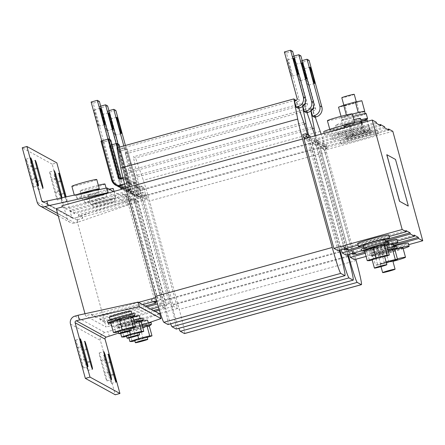 <?xml version="1.0" encoding="UTF-8"?>
<svg xmlns="http://www.w3.org/2000/svg" width="445" height="445" viewBox="0 0 445 445"><rect width="100%" height="100%" fill="white"/><g stroke="black" fill="none" stroke-linecap="round" stroke-linejoin="round"><path stroke-width="0.33" stroke-dasharray="2.23 1.67" d="M115.083 135.286A8.466 0.445 74.5 0 0 115.11 135.291A8.466 0.445 74.5 0 0 113.336 127.22A8.466 0.445 74.5 0 0 110.621 118.976A8.466 0.445 74.5 0 0 110.599 118.976A8.466 0.445 74.5 0 0 112.368 127.042A8.466 0.445 74.5 0 0 115.083 135.286M298.423 72.841A8.466 0.445 -105.5 0 1 300.136 80.706A8.466 0.445 -105.5 0 1 297.343 72.251A8.466 0.445 -105.5 0 1 295.63 64.392A8.466 0.445 -105.5 0 1 298.423 72.841M106.856 130.78A8.466 0.445 74.5 0 0 106.878 130.786A8.466 0.445 74.5 0 0 105.109 122.714A8.466 0.445 74.5 0 0 102.395 114.476A8.466 0.445 74.5 0 0 102.367 114.471A8.466 0.445 74.5 0 0 104.141 122.536A8.466 0.445 74.5 0 0 106.856 130.78M30.677 161.624A8.06 0.423 74.5 0 0 30.655 161.618A8.06 0.423 74.5 0 0 32.285 169.106L35.683 181.532A8.06 0.423 74.5 0 0 38.348 189.581A8.06 0.423 74.5 0 0 36.712 182.094L33.314 169.667A8.06 0.423 74.5 0 0 30.677 161.624M54.234 174.512A8.06 0.423 74.5 0 0 54.212 174.512A8.06 0.423 74.5 0 0 55.842 181.999L59.241 194.421A8.06 0.423 74.5 0 0 61.905 202.475A8.06 0.423 74.5 0 0 60.27 194.982L56.871 182.561A8.06 0.423 74.5 0 0 54.234 174.512M49.706 172.037A8.06 0.423 74.5 0 0 49.684 172.031A8.06 0.423 74.5 0 0 51.32 179.519L54.718 191.945A8.06 0.423 74.5 0 0 57.377 199.994A8.06 0.423 74.5 0 0 55.742 192.507L52.343 180.086A8.06 0.423 74.5 0 0 49.706 172.037M26.149 159.143A8.06 0.423 74.5 0 0 26.127 159.143A8.06 0.423 74.5 0 0 27.757 166.63L31.156 179.051A8.06 0.423 74.5 0 0 33.82 187.1A8.06 0.423 74.5 0 0 32.185 179.613L28.786 167.192A8.06 0.423 74.5 0 0 26.149 159.143M111.372 383.39A8.06 0.423 74.5 0 0 111.4 383.39A8.06 0.423 74.5 0 0 109.765 375.903L106.366 363.482A8.06 0.423 74.5 0 0 103.702 355.427A8.06 0.423 74.5 0 0 105.337 362.92L108.736 375.341A8.06 0.423 74.5 0 0 111.372 383.39M87.815 370.496A8.06 0.423 74.5 0 0 87.843 370.501A8.06 0.423 74.5 0 0 86.208 363.014L82.809 350.588A8.06 0.423 74.5 0 0 80.145 342.539A8.06 0.423 74.5 0 0 81.78 350.026L85.179 362.447A8.06 0.423 74.5 0 0 87.815 370.496M83.293 368.015A8.06 0.423 74.5 0 0 83.315 368.021A8.06 0.423 74.5 0 0 81.68 360.533L78.281 348.112A8.06 0.423 74.5 0 0 75.622 340.058A8.06 0.423 74.5 0 0 77.252 347.551L80.651 359.972A8.06 0.423 74.5 0 0 83.293 368.015M106.85 380.909A8.06 0.423 74.5 0 0 106.872 380.914A8.06 0.423 74.5 0 0 105.237 373.427L101.838 361.001A8.06 0.423 74.5 0 0 99.179 352.952A8.06 0.423 74.5 0 0 100.809 360.439L104.208 372.866A8.06 0.423 74.5 0 0 106.85 380.909M98.623 126.274A8.466 0.445 74.5 0 0 98.651 126.28A8.466 0.445 74.5 0 0 96.877 118.214A8.466 0.445 74.5 0 0 94.162 109.971A8.466 0.445 74.5 0 0 94.14 109.965A8.466 0.445 74.5 0 0 95.909 118.036A8.466 0.445 74.5 0 0 98.623 126.274M290.196 68.341A8.466 0.445 -105.5 0 1 291.909 76.201A8.466 0.445 -105.5 0 1 289.111 67.746A8.466 0.445 -105.5 0 1 287.398 59.886A8.466 0.445 -105.5 0 1 290.196 68.341M306.655 77.347A8.466 0.445 -105.5 0 1 308.368 85.206A8.466 0.445 -105.5 0 1 305.57 76.757A8.466 0.445 -105.5 0 1 303.857 68.892A8.466 0.445 -105.5 0 1 306.655 77.347M97.422 198.87A11.286 0.573 -15.3 0 1 106.845 196.879A11.286 0.573 -15.3 0 1 94.496 200.84A11.286 0.573 -15.3 0 1 85.073 202.837A11.286 0.573 -15.3 0 1 97.422 198.87M96.571 195.767A11.286 0.573 -15.3 0 1 105.993 193.775A11.286 0.573 -15.3 0 1 93.645 197.736A11.286 0.573 -15.3 0 1 84.227 199.727A11.286 0.573 -15.3 0 1 96.571 195.767M98.339 185.259A12.894 0.651 164.7 0 0 85.501 188.802A12.894 0.651 164.7 0 0 80.122 190.838A12.894 0.651 164.7 0 0 86.853 189.592A12.894 0.651 164.7 0 0 99.619 186.066A12.894 0.651 164.7 0 0 104.998 184.03M102.166 195.383A12.894 0.651 164.7 0 0 107.551 193.347A12.894 0.651 164.7 0 0 100.82 194.593A12.894 0.651 164.7 0 0 88.049 198.12A12.894 0.651 164.7 0 0 82.67 200.155A12.894 0.651 164.7 0 0 89.401 198.909A12.894 0.651 164.7 0 0 102.166 195.383M105.654 203.376A11.286 0.573 -15.3 0 1 115.071 201.385A11.286 0.573 -15.3 0 1 102.728 205.345A11.286 0.573 -15.3 0 1 93.305 207.337A11.286 0.573 -15.3 0 1 105.654 203.376M104.803 200.267A11.286 0.573 -15.3 0 1 114.226 198.275A11.286 0.573 -15.3 0 1 101.877 202.241A11.286 0.573 -15.3 0 1 92.454 204.233A11.286 0.573 -15.3 0 1 104.803 200.267M109.114 189.164A12.894 0.651 164.7 0 0 93.734 193.302A12.894 0.651 164.7 0 0 88.349 195.338A12.894 0.651 164.7 0 0 95.08 194.092A12.894 0.651 164.7 0 0 107.851 190.566A12.894 0.651 164.7 0 0 113.23 188.535M110.399 199.883A12.894 0.651 164.7 0 0 115.778 197.853A12.894 0.651 164.7 0 0 109.047 199.093A12.894 0.651 164.7 0 0 96.281 202.625A12.894 0.651 164.7 0 0 90.902 204.656A12.894 0.651 164.7 0 0 97.627 203.415A12.894 0.651 164.7 0 0 110.399 199.883M89.195 194.365A11.286 0.573 -15.3 0 1 98.612 192.374A11.286 0.573 -15.3 0 1 86.269 196.34A11.286 0.573 -15.3 0 1 76.846 198.331A11.286 0.573 -15.3 0 1 89.195 194.365M97.766 189.27A11.286 0.573 -15.3 0 1 85.418 193.23A11.286 0.573 -15.3 0 1 75.995 195.221A11.286 0.573 -15.3 0 1 78.437 194.176M71.89 186.333A12.894 0.651 164.7 0 0 78.62 185.087A12.894 0.651 164.7 0 0 91.392 181.56A12.894 0.651 164.7 0 0 96.771 179.524M77.324 194.421A12.894 0.651 164.7 0 0 74.443 195.65A12.894 0.651 164.7 0 0 81.168 194.404A12.894 0.651 164.7 0 0 93.939 190.877A12.894 0.651 164.7 0 0 97.85 189.576M392.941 261.354A12.894 0.651 -15.3 0 1 380.697 264.096A12.894 0.651 -15.3 0 1 380.62 264.052A12.894 0.651 -15.3 0 1 397.385 258.834M402.947 247.926A12.894 0.651 -15.3 0 1 391.294 251.792A12.894 0.651 -15.3 0 1 378.144 254.779A12.894 0.651 -15.3 0 1 378.066 254.735A12.894 0.651 -15.3 0 1 395.21 249.422M353.858 119.638A12.894 0.651 164.7 0 0 342.227 122.814A12.894 0.651 164.7 0 0 335.641 125.217A12.894 0.651 164.7 0 0 353.931 120.812A12.894 0.651 164.7 0 0 360.517 118.409M356.478 130.129A12.894 0.651 164.7 0 0 363.07 127.726A12.894 0.651 164.7 0 0 344.775 132.132A12.894 0.651 164.7 0 0 338.189 134.535A12.894 0.651 164.7 0 0 356.478 130.129M354.209 132.488A19.346 0.979 -15.3 0 1 370.14 129.133A19.346 0.979 -15.3 0 1 348.747 135.986A19.346 0.979 -15.3 0 1 332.821 139.341A19.346 0.979 -15.3 0 1 354.209 132.488M353.358 129.384A19.346 0.979 -15.3 0 1 369.289 126.024A19.346 0.979 -15.3 0 1 347.895 132.877A19.346 0.979 -15.3 0 1 331.97 136.237A19.346 0.979 -15.3 0 1 353.358 129.384M385.598 241.768A16.12 0.818 164.7 0 0 380.403 243.159A16.12 0.818 164.7 0 0 365.879 247.976A16.12 0.818 164.7 0 0 382.455 244.283A16.12 0.818 164.7 0 0 396.979 239.466M387.378 244.633A16.12 0.818 164.7 0 0 381.248 246.263A16.12 0.818 164.7 0 0 366.73 251.08A16.12 0.818 164.7 0 0 383.306 247.387A16.12 0.818 164.7 0 0 393.319 244.411M394.47 249.94L380.709 254.356L375.024 255.191L377.755 265.164L392.857 261.059M388.313 251.236L381.515 252.382L384.246 262.355L375.474 265.164L377.755 265.164M393.163 243.849A11.286 0.573 -15.3 0 1 378.784 248.338A11.286 0.573 -15.3 0 1 371.391 249.801A11.286 0.573 -15.3 0 1 385.776 245.312A11.286 0.573 -15.3 0 1 386.777 245.062M386.622 248.416A11.286 0.573 164.7 0 0 372.243 252.91A11.286 0.573 164.7 0 0 379.635 251.447A11.286 0.573 164.7 0 0 394.014 246.953A11.286 0.573 164.7 0 0 386.622 248.416M386.149 262.122A6.447 0.328 164.7 0 0 383.601 262.856A6.447 0.328 164.7 0 0 380.308 264.057A6.447 0.328 164.7 0 0 389.453 261.855A6.447 0.328 164.7 0 0 392.746 260.653M358.475 138.067A19.346 0.979 -15.3 0 1 378.367 133.633A19.346 0.979 -15.3 0 1 360.94 139.418A19.346 0.979 -15.3 0 1 341.048 143.846A19.346 0.979 -15.3 0 1 358.475 138.067M357.624 134.957A19.346 0.979 -15.3 0 1 377.516 130.53A19.346 0.979 -15.3 0 1 360.094 136.309A19.346 0.979 -15.3 0 1 340.197 140.737A19.346 0.979 -15.3 0 1 357.624 134.957M361.935 121.975A12.093 0.612 -15.3 0 1 356.228 123.632A12.093 0.612 -15.3 0 1 350.321 125.184A12.093 0.612 -15.3 0 1 350.293 125.19L361.952 121.969A12.093 0.612 -15.3 0 1 361.935 121.975M366.78 118.776A12.093 0.612 -15.3 0 1 355.889 122.392A12.093 0.612 -15.3 0 1 343.457 125.156A12.093 0.612 -15.3 0 1 354.348 121.546A12.093 0.612 -15.3 0 1 360.912 119.839M351.695 134.429L357.363 132.248L369.834 129.968L364.678 131.942L358.703 132.983L353.035 135.158L346.544 136.404L347.484 135.647L351.695 134.429L348.986 124.45A12.093 0.612 -15.3 0 1 354.687 122.787A12.093 0.612 -15.3 0 1 360.595 121.24A12.093 0.612 -15.3 0 1 360.622 121.235A12.093 0.612 -15.3 0 1 361.251 121.079M367.119 120.044A12.093 0.612 -15.3 0 1 361.957 121.963L367.097 119.994A12.093 0.612 -15.3 0 1 367.108 120M352.996 116.584A11.932 0.606 -15.3 0 1 365.267 113.853A11.932 0.606 -15.3 0 1 354.52 117.413A11.932 0.606 -15.3 0 1 342.255 120.144A11.932 0.606 -15.3 0 1 352.996 116.584M364.589 111.367A11.932 0.606 -15.3 0 1 359.721 113.214A11.932 0.606 -15.3 0 1 359.237 113.364A11.932 0.606 -15.3 0 1 353.842 114.932A11.932 0.606 -15.3 0 1 348.263 116.395L341.432 117.736L346.588 115.756L346.366 114.955M352.318 114.098A11.932 0.606 -15.3 0 1 352.34 114.092A11.932 0.606 -15.3 0 0 346.922 115.667L346.588 115.756M366.202 113.597A12.894 0.651 -15.3 0 1 354.582 117.452A12.894 0.651 -15.3 0 1 341.321 120.4A12.894 0.651 -15.3 0 1 352.935 116.551A12.894 0.651 -15.3 0 1 353.007 116.529M366.841 118.999A12.894 0.651 -15.3 0 1 355.944 122.42A12.894 0.651 -15.3 0 1 342.678 125.373A12.894 0.651 -15.3 0 1 354.298 121.518A12.894 0.651 -15.3 0 1 360.895 119.794M347.484 135.647L345.17 137.277C344.469 137.822 344.53 138.462 345.348 139.196C345.092 139.741 349.881 138.707 359.716 136.103A13.433 0.679 -15.3 0 1 345.932 139.207A13.433 0.679 -15.3 0 1 358.003 135.163A13.433 0.679 -15.3 0 1 371.786 132.059A13.433 0.679 -15.3 0 1 359.716 136.103C372.637 132.488 372.815 131.709 372.465 131.548L371.475 130.079A13.773 0.695 -15.3 0 1 359.226 134.251A13.773 0.695 -15.3 0 1 345.17 137.277A13.773 0.695 -15.3 0 1 357.469 133.289A13.773 0.695 -15.3 0 1 371.475 130.079L369.155 129.895M403.142 248.633A19.346 0.979 -15.3 0 1 391.745 252.004A19.346 0.979 -15.3 0 1 371.848 256.437A19.346 0.979 -15.3 0 1 389.275 250.652A19.346 0.979 -15.3 0 1 396.005 248.861M393.781 246.107A19.346 0.979 164.7 0 0 388.424 247.548A19.346 0.979 164.7 0 0 371.002 253.327A19.346 0.979 164.7 0 0 390.894 248.9A19.346 0.979 164.7 0 0 408.321 243.12M327.409 120.712A12.894 0.651 164.7 0 0 345.704 116.312A12.894 0.651 164.7 0 0 352.29 113.903M348.251 125.629A12.894 0.651 164.7 0 0 354.837 123.226A12.894 0.651 164.7 0 0 336.548 127.626A12.894 0.651 164.7 0 0 329.956 130.029A12.894 0.651 164.7 0 0 348.251 125.629M345.982 127.982A19.346 0.979 -15.3 0 1 361.907 124.628A19.346 0.979 -15.3 0 1 340.514 131.481A19.346 0.979 -15.3 0 1 324.589 134.835A19.346 0.979 -15.3 0 1 345.982 127.982M361.056 121.524A19.346 0.979 -15.3 0 1 339.668 128.377A19.346 0.979 -15.3 0 1 323.738 131.731M372.076 259.552A6.447 0.328 164.7 0 0 381.226 257.349A6.447 0.328 164.7 0 0 384.519 256.148M357.652 243.471A16.12 0.818 164.7 0 0 374.228 239.777A16.12 0.818 164.7 0 0 388.746 234.96M363.32 245.863A16.12 0.818 164.7 0 0 375.079 242.887A16.12 0.818 164.7 0 0 385.086 239.905M386.243 245.434L372.476 249.851L366.797 250.691L369.522 260.664M384.936 239.343A11.286 0.573 -15.3 0 1 370.551 243.838A11.286 0.573 -15.3 0 1 363.165 245.301M378.395 243.916A11.286 0.573 164.7 0 0 364.016 248.405A11.286 0.573 164.7 0 0 371.403 246.942A11.286 0.573 164.7 0 0 385.782 242.453A11.286 0.573 164.7 0 0 378.395 243.916M344.013 105.676A6.447 0.328 -15.3 0 1 343.974 105.654A6.447 0.328 -15.3 0 1 349.798 103.724A6.447 0.328 -15.3 0 1 356.373 102.228A6.447 0.328 -15.3 0 1 356.412 102.255A6.447 0.328 -15.3 0 1 350.582 104.186A6.447 0.328 -15.3 0 1 344.013 105.676M354.242 94.334A6.447 0.328 -15.3 0 1 348.418 96.265A6.447 0.328 -15.3 0 1 341.843 97.761A6.447 0.328 -15.3 0 1 341.805 97.733M126.486 335.886A6.447 0.328 164.7 0 0 129.851 335.269A6.447 0.328 164.7 0 0 136.237 333.5A6.447 0.328 164.7 0 0 138.929 332.487M140.653 321.768L126.892 326.185L121.207 327.025L123.938 336.999M134.49 323.064L127.698 324.21L118.926 327.025L120.133 327.592L121.207 327.025M132.955 316.89A11.286 0.573 164.7 0 0 124.923 319.065A11.286 0.573 164.7 0 0 117.575 321.635A11.286 0.573 164.7 0 0 131.998 318.253A11.286 0.573 164.7 0 0 139.346 315.677M132.849 321.357A11.286 0.573 164.7 0 0 140.192 318.787A11.286 0.573 164.7 0 0 125.768 322.169A11.286 0.573 164.7 0 0 118.426 324.739A11.286 0.573 164.7 0 0 132.849 321.357M134.718 340.392A6.447 0.328 164.7 0 0 138.084 339.769A6.447 0.328 164.7 0 0 144.469 338.005A6.447 0.328 164.7 0 0 147.156 336.987M148.886 326.274L135.119 330.691L129.434 331.531L132.165 341.504M142.723 327.57L135.931 328.716L127.153 331.531L128.366 332.092L129.434 331.531M141.187 321.396A11.286 0.573 164.7 0 0 133.15 323.565A11.286 0.573 164.7 0 0 125.807 326.141A11.286 0.573 164.7 0 0 140.231 322.753A11.286 0.573 164.7 0 0 147.573 320.183M141.076 325.862A11.286 0.573 164.7 0 0 148.424 323.287A11.286 0.573 164.7 0 0 134.001 326.675A11.286 0.573 164.7 0 0 126.653 329.244A11.286 0.573 164.7 0 0 141.076 325.862M109.348 317.129A11.286 0.573 164.7 0 0 123.771 313.747A11.286 0.573 164.7 0 0 131.114 311.177M124.617 316.851A11.286 0.573 164.7 0 0 131.965 314.281A11.286 0.573 164.7 0 0 117.541 317.663A11.286 0.573 164.7 0 0 110.193 320.239A11.286 0.573 164.7 0 0 124.617 316.851M132.426 317.268L118.659 321.685L112.974 322.519L115.706 332.493M118.259 331.386A6.447 0.328 164.7 0 0 121.624 330.763A6.447 0.328 164.7 0 0 128.01 329A6.447 0.328 164.7 0 0 130.697 327.982M407.937 204.539L396.039 161.057M395.51 159.449L386.794 154.743M407.859 204.561L408.187 206.057M395.433 159.471L395.961 161.079M355.783 259.279L326.458 152.079A25.955 1.357 74.5 0 0 321.14 134.151M315.249 117.135L312.585 109.487M312.473 109.164L310.31 107.918L310.877 110.883M315.828 135.619A25.955 1.357 74.5 0 0 319.032 148.013L348.19 254.601M354.476 259.646L324.522 150.16L320.411 147.907L349.497 254.24M323.337 145.81L319.221 143.563L322.325 142.7L326.441 144.953L323.337 145.81L324.183 148.919L320.072 146.666L319.221 143.563M311.105 110.694L310.905 109.96L312.957 111.083L314.659 117.296M184.497 333.555A25.955 1.357 74.5 0 0 179.24 309.447L149.565 200.973A25.955 1.357 74.5 0 0 143.323 180.303L135.558 157.986L133.417 156.812L137.277 176.993A25.955 1.357 74.5 0 0 142.139 196.907L171.815 305.381A25.955 1.357 74.5 0 0 178.879 328.332M147.634 199.06L177.583 308.541L173.467 306.288L143.518 196.807L147.634 199.06L82.459 217.071L78.348 214.818L143.518 196.807M143.768 187.962L145.465 194.176L146.444 194.71L147.295 197.814L141.087 199.532L136.971 197.28L143.179 195.561L142.328 192.457L143.307 192.991L141.443 186.032L143.501 187.156L143.768 187.962L139.113 189.247A1.613 1.608 -61.3 0 1 137.132 188.124L126.514 149.303L119.477 151.205L117.419 150.076L125.178 147.935L127.237 149.058L126.514 149.303M125.178 147.935L135.803 186.755A0.807 0.807 -61.3 0 0 136.787 187.317L141.443 186.032L136.787 187.317L138.846 188.446L139.113 189.247M143.179 195.561L147.295 197.814M312.446 109.086L135.558 157.986M310.31 107.918L133.417 156.812M107.579 111.039L109.637 112.162L120.256 150.989L126.463 149.275L124.405 148.146L118.198 149.865L107.579 111.039L108.903 110.672M115.839 110.449L109.637 112.162M124.405 148.146L123.793 145.916M125.423 145.465L126.463 149.275M120.256 150.989L118.198 149.865M118.148 149.837L128.766 188.658A8.06 8.038 -61.3 0 0 138.651 194.276L137.099 194.71L137.321 195.372L139.385 196.495L134.379 195.444A8.867 8.844 -61.3 0 0 139.38 196.495L139.257 195.889L145.465 194.176M137.099 194.71L136.12 194.17L136.971 197.28M146.444 194.71L140.236 196.423L139.257 195.889M140.236 196.423L141.087 199.532M138.651 194.276L143.307 192.991M136.12 194.17L142.328 192.457M305.248 102.662L292.604 56.454L294.662 57.583L307.406 104.169A1.613 1.608 118.7 0 1 306.282 106.149L304.224 105.026M293.934 56.087L292.604 56.454M300.87 55.864L294.662 57.583M306.282 106.149L304.73 106.583L306.427 112.791M302.873 106.188L302.672 105.454L303.907 105.115M304.73 106.583L302.672 105.454M311.839 142.161L315.956 144.414L319.059 143.557L314.943 141.304L311.839 142.161L310.988 139.057L314.092 138.2L314.943 141.304M314.092 138.2L318.208 140.453L315.105 141.31L315.956 144.414M318.208 140.453L319.059 143.557M315.105 141.31L310.988 139.057M139.062 193.314L132.855 195.027L128.739 192.774L134.946 191.061L139.062 193.314L138.211 190.204L137.238 189.67L131.03 191.383L132.004 191.923L132.855 195.027M138.211 190.204L132.004 191.923M127.893 189.67L128.872 190.204L135.074 188.485L134.101 187.951L127.893 189.67L128.739 192.774M135.074 188.485L133.216 181.527L135.274 182.656L137.238 189.67M134.946 191.061L134.101 187.951M128.872 190.204L129.095 190.866L131.153 191.99L131.03 191.383M119.01 144.558L111.25 146.7L109.192 145.571L112.062 144.736M112.023 146.483L109.971 145.359L99.346 106.533L101.404 107.662L112.023 146.483L118.231 144.77L116.173 143.64L109.971 145.359M107.612 105.943L101.404 107.662M118.025 144.019L118.231 144.77M100.676 106.166L99.346 106.533M298.2 108.291L296.498 102.077L294.445 100.948M338.016 250.635L308.062 141.154L303.952 138.901M309.981 135.948L306.878 136.804L302.761 134.551M306.878 136.804L307.723 139.908L305.231 138.545M120 186.394A8.867 8.844 -61.3 0 0 120.862 186.36L120.639 185.698L126.847 183.985L124.984 177.021L127.042 178.15L129.006 185.165L129.984 185.698L130.836 188.808L124.628 190.521L122.136 189.158M124.984 177.021L122.981 177.577L124.984 177.021M126.847 183.985L125.868 183.451L126.719 186.555L130.836 188.808M131.175 190.048L161.123 299.535L157.007 297.282L127.693 190.126L127.059 187.796L131.175 190.048L65.999 208.065L61.888 205.812M339.324 250.274L309.998 143.067A25.955 1.357 74.5 0 0 307.612 134.651M298.79 108.124L296.125 100.481M168.038 324.55A25.955 1.357 74.5 0 0 162.781 300.442L133.105 191.967A25.955 1.357 74.5 0 0 126.864 171.297L119.099 148.975L116.957 147.807M295.986 100.081L119.099 148.975M414.2 235.105L352.134 252.259L351.817 251.097L355.928 253.344L356.25 254.512M352.134 252.259L353.653 253.094M327.253 148.524L323.137 146.272L322.82 145.103L326.936 147.356L327.253 148.524L324.149 149.381L320.033 147.128L323.137 146.272M405.974 230.599L343.907 247.754L343.584 246.591L347.701 248.844L348.018 250.007M343.907 247.754L345.426 248.588M319.026 144.019L314.91 141.766L314.593 140.603L318.703 142.856L319.026 144.019L315.922 144.875L311.806 142.623L314.91 141.766M364.906 252.12L395.527 243.654M326.936 147.356L389.002 130.201M384.886 127.949L322.82 145.103M361.991 246.146L387.3 239.149M376.659 123.443L314.593 140.603M318.703 142.856L380.775 125.696M389.169 236.495L358.091 245.089M343.584 246.591L340.481 247.448L343.523 249.111M408.738 244.644L366.085 256.437M354.726 253.678L355.928 253.344M365.223 253.283L393.597 245.44M397.396 241.001L361.774 250.846M346.243 255.141L316.295 145.654L312.179 143.407L379.251 124.867M351.817 251.097L348.713 251.953L351.756 253.617M346.499 249.178L347.701 248.844M363.615 246.947L385.37 240.934M376.342 122.28L308.062 141.154M392.801 131.286L324.522 150.16M320.411 147.907L387.484 129.367M384.569 126.786L316.295 145.654M312.179 143.407L341.271 249.74M84.984 313.731L85.546 315.783L91.52 314.131L95.636 316.384L151.728 300.876L153.247 301.71M133.834 198.598L162.508 303.423L159.638 304.219L163.754 306.466L166.625 305.676L137.95 200.851L133.834 198.598L130.964 199.393L130.641 198.225L134.757 200.478L78.665 215.986L82.781 218.239L76.807 219.886L106.121 327.042L85.546 315.783M159.638 304.219L159.955 305.381L164.071 307.634L163.754 306.466M134.757 200.478L135.08 201.646L130.964 199.393M62.205 206.975L66.322 209.228L122.414 193.725L122.731 194.888L126.847 197.141L129.718 196.345L125.601 194.092L154.282 298.918L151.411 299.713L154.448 301.376M151.411 299.713L151.728 300.876M153.558 310.538L107.979 323.137L112.096 325.39L106.121 327.042M126.847 197.141L126.53 195.978L70.438 211.481L74.549 213.734L130.641 198.225M122.414 193.725L126.53 195.978M76.807 219.886L56.231 208.627M164.071 307.634L159.004 309.036M145.331 306.038L99.747 318.637L103.863 320.884L159.955 305.381M82.781 218.239L82.459 217.071M135.08 201.646L137.95 200.851M78.665 215.986L78.348 214.818M74.549 213.734L74.232 212.565L70.115 210.318L135.286 192.301L165.24 301.782L157.486 303.929M158.409 307.061L169.356 304.035L139.402 194.554L74.232 212.565M70.438 211.481L70.115 210.318M66.322 209.228L65.999 208.065M125.601 194.092L122.731 194.888M125.746 188.157L127.059 187.796M177.583 308.541L160.345 313.308M159.193 313.625L112.413 326.558L112.096 325.39M112.413 326.558L108.296 324.305L107.979 323.137M108.296 324.305L155.083 311.372M159.36 310.187L173.467 306.288M150.966 309.119L104.18 322.052L103.863 320.884M104.18 322.052L100.069 319.799L99.747 318.637M100.069 319.799L146.85 306.866M156.818 301.61L158.392 301.17L129.718 196.345M161.123 299.535L156.584 300.787M142.734 304.614L95.953 317.546L95.636 316.384M95.953 317.546L91.837 315.294L91.52 314.131M91.837 315.294L138.623 302.361M155.7 297.644L157.007 297.282M43.749 201.958L73.686 218.339L76.79 217.483L78.064 222.144L129.756 204.422L108.669 192.88M58.223 215.908L70.165 222.444A6.447 6.43 118.7 0 0 74.96 223.001L78.064 222.144M76.79 217.483L128.483 199.761L113.481 191.55M128.483 199.761L129.756 204.422M73.686 218.339A1.613 1.608 118.7 0 1 71.712 217.216L66.144 196.874M70.165 222.444A6.447 6.43 118.7 0 1 67.056 218.506L52.187 164.149L56.843 162.864M52.187 164.149L22.25 147.768M65.048 197.113A8.06 0.423 74.5 0 0 66.561 201.185A8.06 0.423 74.5 0 0 65.777 196.951M61.599 197.869A8.06 0.423 74.5 0 0 62.033 198.709A8.06 0.423 74.5 0 0 61.977 197.786M110.694 322.519L111.906 323.087L112.974 322.519M124.033 319.71L126.758 329.684L118.376 331.814M126.758 329.684L130.808 328.382M140.492 328.716L143.218 338.69L147.267 337.393M143.218 338.69L134.835 340.826M127.153 331.531L128.917 337.961M135.931 328.716L137.794 335.541M132.26 324.21L134.991 334.184L139.04 332.888M134.991 334.184L126.608 336.32M118.926 327.025L120.684 333.461M127.698 324.21L129.567 331.036M169.356 304.035L165.24 301.782M324.149 149.381L352.829 254.206M348.713 251.953L320.033 147.128M162.508 303.423L166.625 305.676M340.481 247.448L311.806 142.623M315.922 144.875L344.597 249.701M154.282 298.918L158.392 301.17M377.849 247.876L380.581 257.85L384.63 256.554M380.581 257.85L372.198 259.986M364.516 250.691L365.723 251.253L366.797 250.691M346.544 136.404L343.813 126.43A12.093 0.612 -15.3 0 1 343.818 126.425L348.969 124.455A12.093 0.612 -15.3 0 1 348.986 124.45L361.257 121.112M361.957 121.963L364.678 131.942M353.035 135.158L350.304 125.184L343.824 126.43A12.093 0.612 -15.3 0 1 343.796 126.402A12.093 0.612 -15.3 0 1 348.958 124.455M369.834 129.968L367.475 121.34M363.343 131.208L360.611 121.235M350.293 125.19A12.093 0.612 -15.3 0 1 343.824 126.43M364.577 111.35L359.571 113.269L348.263 116.395A11.932 0.606 -15.3 0 1 347.74 116.523A11.932 0.606 -15.3 0 1 341.621 117.697A11.932 0.606 -15.3 0 1 341.582 117.675A11.932 0.606 -15.3 0 1 341.571 117.664A11.932 0.606 -15.3 0 1 346.438 115.817A11.932 0.606 -15.3 0 1 346.922 115.667L357.902 112.629M361.835 100.737L356.684 102.712L345.036 105.932L338.545 107.173M359.571 113.269L356.684 102.712M358.42 112.502L364.538 111.333M341.432 117.736L341.042 116.312M347.923 116.49L345.036 105.932M386.082 252.382L388.808 262.355M381.515 252.382L372.743 255.191L375.474 265.164M372.743 255.191L373.956 255.758L375.024 255.191M386.088 261.888L384.246 262.355M148.319 322.903L118.715 333.055M109.292 336.286L108.018 331.625L104.914 332.482A6.447 6.43 118.7 0 0 100.403 340.414L115.272 394.765M159.71 313.903L108.018 331.625M139.402 194.554L135.286 192.301M91.119 102.033L93.177 103.157L103.796 141.983L110.004 140.264L107.946 139.14L101.727 140.815M99.38 101.443L93.177 103.157M109.798 139.513L110.004 140.264M103.796 141.983L101.738 140.854M110.777 140.053L103.017 142.194L100.965 141.071M120.862 186.36L122.926 187.49L122.798 186.883L129.006 185.165M120.639 185.698L119.661 185.165M129.984 185.698L123.777 187.417L122.798 186.883M123.777 187.417L124.628 190.521M124.578 183.807L125.868 183.451M125.412 186.917L126.719 186.555M308.335 137.689L310.827 139.051L307.723 139.908M310.304 137.143L310.827 139.051M296.498 102.077L298.05 101.649L295.997 100.52M292.643 51.364L286.435 53.077L299.179 99.663A1.613 1.608 118.7 0 1 298.05 101.649M284.377 51.954L286.435 53.077M304.247 104.658L302.077 103.412L125.19 152.312L129.044 172.488A25.955 1.357 74.5 0 0 133.906 192.407L163.582 300.876A25.955 1.357 74.5 0 0 170.646 323.827M308.607 135.197A25.955 1.357 74.5 0 0 310.799 143.507L339.958 250.101M302.077 103.412L302.645 106.377M304.219 104.586L127.326 153.481L125.19 152.312M176.27 329.055A25.955 1.357 74.5 0 0 171.008 304.942L141.332 196.468A25.955 1.357 74.5 0 0 135.096 175.803L127.326 153.481M307.017 112.629L304.358 104.981M347.556 254.779L318.225 147.573A25.955 1.357 74.5 0 0 314.871 135.881M302.161 60.592L300.837 60.959L302.895 62.083L315.639 108.675A1.613 1.608 118.7 0 1 314.509 110.655L312.457 109.531M309.103 60.37L302.895 62.083M313.475 107.167L300.837 60.959M312.957 111.083L314.509 110.655M312.14 109.615L310.905 109.96M320.072 146.666L323.176 145.81L327.286 148.063L324.183 148.919M322.325 142.7L323.176 145.81M326.441 144.953L327.286 148.063M36.941 167.821L32.285 169.106M60.498 180.709L55.842 181.999M55.97 178.234L51.32 179.519M32.413 165.34L27.757 166.63M113.609 374.84L109.765 375.903M90.051 361.946L86.208 363.014M85.523 359.471L81.68 360.533M109.081 372.365L105.237 373.427M387.957 249.934A13.773 0.695 164.7 0 0 387.907 249.945A13.773 0.695 164.7 0 0 370.507 255.486A13.773 0.695 164.7 0 0 379.374 253.644A13.773 0.695 164.7 0 0 396.818 248.288M378.968 251.731A13.433 0.679 164.7 0 0 395.399 246.808A13.433 0.679 164.7 0 0 387.289 248.132A13.433 0.679 164.7 0 0 370.857 253.055A13.433 0.679 164.7 0 0 378.968 251.731M362.28 250.986A13.773 0.695 164.7 0 0 371.141 249.139A13.773 0.695 164.7 0 0 388.591 243.788M370.741 247.231A13.433 0.679 164.7 0 0 387.167 242.308A13.433 0.679 164.7 0 0 379.057 243.626A13.433 0.679 164.7 0 0 362.63 248.549A13.433 0.679 164.7 0 0 370.741 247.231M134.134 321.768A13.773 0.695 164.7 0 0 134.084 321.78A13.773 0.695 164.7 0 0 116.69 327.32A13.773 0.695 164.7 0 0 125.551 325.473A13.773 0.695 164.7 0 0 143.001 320.122M125.151 323.565A13.433 0.679 164.7 0 0 141.577 318.642A13.433 0.679 164.7 0 0 133.472 319.961A13.433 0.679 164.7 0 0 117.041 324.883A13.433 0.679 164.7 0 0 125.151 323.565M142.367 326.268A13.773 0.695 164.7 0 0 142.317 326.285A13.773 0.695 164.7 0 0 124.923 331.825A13.773 0.695 164.7 0 0 133.784 329.979A13.773 0.695 164.7 0 0 151.228 324.627M133.378 328.071A13.433 0.679 164.7 0 0 149.809 323.148A13.433 0.679 164.7 0 0 141.699 324.466A13.433 0.679 164.7 0 0 125.267 329.389A13.433 0.679 164.7 0 0 133.378 328.071M116.918 319.059A13.433 0.679 164.7 0 0 133.35 314.137A13.433 0.679 164.7 0 0 125.24 315.455A13.433 0.679 164.7 0 0 108.808 320.378A13.433 0.679 164.7 0 0 116.918 319.059M108.463 322.814A13.773 0.695 164.7 0 0 117.324 320.973A13.773 0.695 164.7 0 0 134.768 315.616M356.134 260.548L179.24 309.447M326.458 152.079L149.565 200.973M320.216 131.409L143.323 180.303M312.546 128.544L137.277 176.993M319.032 148.013L142.139 196.907M348.068 256.659L171.815 305.381M119.477 151.205L130.101 190.026L128.043 188.903L117.419 150.076L128.043 188.903L128.766 188.658M120.306 151.016L130.93 189.843L130.101 190.026A8.867 8.844 -61.3 0 0 134.379 195.444L132.321 194.32A8.867 8.844 -61.3 0 0 137.321 195.372M124.355 148.118L134.974 186.945L135.803 186.755L137.861 187.885L127.237 149.058L137.861 187.885L137.132 188.124M128.043 188.903A8.867 8.844 -61.3 0 0 132.321 194.32L128.043 188.897M130.93 189.843A8.06 8.038 -61.3 0 0 140.809 195.461M134.974 186.945A1.613 1.608 -61.3 0 0 136.949 188.068L136.787 187.317L136.192 187.25L138.25 188.374L137.861 187.885A0.807 0.807 -61.3 0 0 138.846 188.446L143.501 187.156M136.949 188.068L141.605 186.778M305.353 103.045L307.406 104.169M117.246 147.723L126.742 182.439A1.613 1.608 -61.3 0 0 128.722 183.562L133.378 182.278M128.722 183.562L128.555 182.812L133.216 181.527L128.561 182.817L130.619 183.941L135.274 182.656M126.742 182.439L127.57 182.255L129.629 183.379A0.807 0.807 -61.3 0 0 130.619 183.941L130.88 184.747L135.536 183.457M112.079 146.511L122.698 185.337A8.06 8.038 -61.3 0 0 132.582 190.955M119.688 147.05L129.629 183.379L128.905 183.624A1.613 1.608 -61.3 0 0 130.88 184.747M118.064 147.501L127.57 182.255A0.807 0.807 -61.3 0 0 128.561 182.817L127.96 182.745L130.018 183.868L119.694 147.05M122.698 185.337L121.869 185.52L119.811 184.397L120.539 184.152A8.06 8.038 -61.3 0 0 130.418 189.776M111.25 146.7L121.869 185.52A8.867 8.844 -61.3 0 0 126.146 190.944L124.088 189.815L119.811 184.397L109.192 145.571L119.811 184.397A8.867 8.844 -61.3 0 0 129.095 190.866M126.146 190.944A8.867 8.844 -61.3 0 0 131.153 191.99L126.146 190.944M118.281 144.797L128.905 183.624M109.915 145.331L120.539 184.152M339.674 251.542L162.781 300.442M309.998 143.067L133.105 191.967M303.757 122.397L126.864 171.297M74.96 223.001L57.555 213.478M67.056 218.506L37.119 202.119M71.712 217.216L43.805 201.947M70.471 324.027L100.403 340.414M74.977 316.1L104.914 332.482M111.584 179.891L113.642 181.02A8.867 8.844 -61.3 0 0 117.919 186.438M103.017 142.194L113.642 181.02L114.471 180.831A8.06 8.038 -61.3 0 0 124.35 186.455M103.846 142.011L114.471 180.831M110.054 140.292L120.673 179.118A1.613 1.608 -61.3 0 0 122.653 180.242L127.309 178.957M120.356 178.3L121.402 178.873A0.807 0.807 -61.3 0 0 121.791 179.368L121.179 178.072L121.402 178.879L120.673 179.118M120.25 187.312A8.867 8.844 -61.3 0 0 122.92 187.49L120.25 187.312M119.733 178.239L121.791 179.368A0.807 0.807 -61.3 0 0 122.386 179.435L122.653 180.242M120.328 178.311L122.386 179.435L127.042 178.15M119.766 185.559A8.06 8.038 -61.3 0 0 122.191 185.27M123.165 178.317L125.145 177.772M297.121 98.54L299.179 99.663M339.841 252.159L163.582 300.876M310.799 143.507L133.906 192.407M304.319 124.038L129.044 172.488M311.99 126.903L135.096 175.803M318.225 147.573L141.332 196.468M347.901 256.047L171.008 304.942M313.58 107.545L315.639 108.675M100.809 360.439L105.465 359.154M108.864 371.575L104.208 372.866M105.682 359.944L101.838 361.001M82.125 347.05L78.281 348.112M77.252 347.551L81.908 346.26M85.307 358.687L80.651 359.972M86.653 349.525L82.809 350.588M81.78 350.026L86.436 348.741M89.834 361.162L85.179 362.447M105.337 362.92L109.993 361.629M113.392 374.056L108.736 375.341M110.21 362.419L106.366 363.482M32.185 179.613L36.028 178.551M32.63 166.13L28.786 167.192M35.811 177.766L31.156 179.051M59.369 190.66L54.718 191.945M55.742 192.507L59.591 191.445M56.187 179.023L52.343 180.086M63.896 193.136L59.241 194.421M60.27 194.982L64.113 193.92M60.715 181.499L56.871 182.561M36.712 182.094L40.556 181.032M37.157 168.605L33.314 169.667M40.339 180.242L35.683 181.532M115.11 135.291L121.318 133.572M306.344 78.987L300.136 80.706M106.878 130.786L113.086 129.067M30.655 161.618L35.305 160.334M54.212 174.512L58.868 173.222M49.684 172.031L54.34 170.746M26.127 159.143L30.783 157.853M111.4 383.39L116.05 382.105M87.843 370.501L92.493 369.211M83.315 368.021L87.971 366.736M106.872 380.914L111.528 379.63M98.651 126.28L104.859 124.567M298.117 74.487L291.909 76.201M314.576 83.493L308.368 85.206M106.845 196.879L105.993 193.775M106.116 188.107L107.551 193.347M115.071 201.385L114.226 198.275M114.015 191.406L115.778 197.853M98.612 192.374L97.939 189.898M380.62 264.052L378.066 254.735M361.752 122.92L363.07 127.726M370.14 129.133L369.289 126.024M373.956 255.758L370.507 255.486C369.561 255.391 369.344 254.751 369.862 253.572C369.806 253.11 379.635 250.034 387.306 248.126L387.45 248.088M371.391 249.801L372.243 252.91M378.367 133.633L377.516 130.53M354.648 122.52L354.837 123.226M361.907 124.628L361.462 123.004M363.915 248.049L364.016 248.405M343.974 105.654L343.835 105.159M120.133 327.592L116.69 327.32C115.745 327.225 115.528 326.586 116.045 325.401C115.989 324.945 125.818 321.863 133.489 319.955L133.628 319.916M140.097 318.425L140.192 318.787M128.366 332.092L124.923 331.825C123.971 331.725 123.754 331.091 124.272 329.906C124.216 329.445 134.045 326.369 141.716 324.461L141.86 324.422M148.324 322.931L148.424 323.287M131.865 313.92L131.965 314.281M42.553 201.819L72.49 218.2M111.906 323.087L110.827 323.003M110.099 319.877L110.193 320.239M125.807 326.141L126.653 329.244M117.575 321.635L118.426 324.739M356.412 102.255L356.289 101.799M385.687 242.091L385.782 242.453M365.723 251.253L364.644 251.169M324.589 134.835L324.171 133.311M329.767 129.328L329.956 130.029M371.848 256.437L371.002 253.327M342.678 125.373L341.321 120.4M342.255 120.144L341.571 117.664M343.796 126.402L343.457 125.156M341.048 143.846L340.197 140.737M380.308 264.057L381.009 266.627M393.914 246.597L394.014 246.953M365.879 247.976L366.73 251.08M332.821 139.341L331.97 136.237M335.641 125.217L338.189 134.535M74.287 195.088L74.443 195.65M76.846 198.331L75.995 195.221M88.349 195.338L90.902 204.656M93.305 207.337L92.454 204.233M80.122 190.838L82.67 200.155M85.073 202.837L84.227 199.727M310.065 67.178L303.857 68.892M293.605 58.173L287.398 59.886M94.14 109.965L100.348 108.252M99.179 352.952L103.835 351.667M75.622 340.058L80.278 338.773M80.145 342.539L84.8 341.248M103.702 355.427L108.358 354.142M33.82 187.1L38.476 185.815M57.377 199.994L62.033 198.709M61.905 202.475L66.561 201.185M38.348 189.581L43.004 188.291M102.367 114.471L108.574 112.752M301.832 62.673L295.63 64.392M110.599 118.976L116.807 117.258"/><path stroke-width="0.67" d="M121.29 133.567A8.466 0.445 74.5 0 0 121.318 133.572A8.466 0.445 74.5 0 0 119.544 125.507A8.466 0.445 74.5 0 0 116.829 117.263A8.466 0.445 74.5 0 0 116.807 117.258A8.466 0.445 74.5 0 0 118.576 125.329A8.466 0.445 74.5 0 0 121.29 133.567M304.63 71.128A8.466 0.445 -105.5 0 1 306.344 78.987A8.466 0.445 -105.5 0 1 303.551 70.538A8.466 0.445 -105.5 0 1 301.832 62.673A8.466 0.445 -105.5 0 1 304.63 71.128M113.063 129.067A8.466 0.445 74.5 0 0 113.086 129.067A8.466 0.445 74.5 0 0 111.317 121.001A8.466 0.445 74.5 0 0 108.602 112.757A8.466 0.445 74.5 0 0 108.574 112.752A8.466 0.445 74.5 0 0 110.349 120.823A8.466 0.445 74.5 0 0 113.063 129.067M35.333 160.334A8.06 0.423 74.5 0 0 35.305 160.334A8.06 0.423 74.5 0 0 36.941 167.821L40.339 180.242A8.06 0.423 74.5 0 0 43.004 188.291A8.06 0.423 74.5 0 0 41.368 180.804L37.97 168.382A8.06 0.423 74.5 0 0 35.333 160.334M65.777 196.951A8.06 0.423 74.5 0 0 64.925 193.697L61.527 181.276A8.06 0.423 74.5 0 0 58.89 173.227A8.06 0.423 74.5 0 0 58.868 173.222A8.06 0.423 74.5 0 0 60.498 180.709L63.896 193.136A8.06 0.423 74.5 0 0 65.048 197.113M61.977 197.786A8.06 0.423 74.5 0 0 60.398 191.222L56.999 178.795A8.06 0.423 74.5 0 0 54.362 170.752A8.06 0.423 74.5 0 0 54.34 170.746A8.06 0.423 74.5 0 0 55.97 178.234L59.369 190.66A8.06 0.423 74.5 0 0 61.599 197.869M30.805 157.858A8.06 0.423 74.5 0 0 30.783 157.853A8.06 0.423 74.5 0 0 32.413 165.34L35.811 177.766A8.06 0.423 74.5 0 0 38.476 185.815A8.06 0.423 74.5 0 0 36.84 178.328L33.442 165.907A8.06 0.423 74.5 0 0 30.805 157.858M116.028 382.099A8.06 0.423 74.5 0 0 116.05 382.105A8.06 0.423 74.5 0 0 114.421 374.618L111.022 362.191A8.06 0.423 74.5 0 0 108.358 354.142A8.06 0.423 74.5 0 0 109.993 361.629L113.392 374.056A8.06 0.423 74.5 0 0 116.028 382.099M92.471 369.205A8.06 0.423 74.5 0 0 92.493 369.211A8.06 0.423 74.5 0 0 90.863 361.724L87.465 349.303A8.06 0.423 74.5 0 0 84.8 341.248A8.06 0.423 74.5 0 0 86.436 348.741L89.834 361.162A8.06 0.423 74.5 0 0 92.471 369.205M87.943 366.73A8.06 0.423 74.5 0 0 87.971 366.736A8.06 0.423 74.5 0 0 86.336 359.249L82.937 346.822A8.06 0.423 74.5 0 0 80.278 338.773A8.06 0.423 74.5 0 0 81.908 346.26L85.307 358.687A8.06 0.423 74.5 0 0 87.943 366.73M111.506 379.624A8.06 0.423 74.5 0 0 111.528 379.63A8.06 0.423 74.5 0 0 109.893 372.142L106.494 359.716A8.06 0.423 74.5 0 0 103.835 351.667A8.06 0.423 74.5 0 0 105.465 359.154L108.864 371.575A8.06 0.423 74.5 0 0 111.506 379.624M104.831 124.561A8.466 0.445 74.5 0 0 104.859 124.567A8.466 0.445 74.5 0 0 103.084 116.495A8.466 0.445 74.5 0 0 100.37 108.257A8.466 0.445 74.5 0 0 100.348 108.252A8.466 0.445 74.5 0 0 102.116 116.317A8.466 0.445 74.5 0 0 104.831 124.561M296.398 66.622A8.466 0.445 -105.5 0 1 298.117 74.487A8.466 0.445 -105.5 0 1 295.319 66.032A8.466 0.445 -105.5 0 1 293.605 58.173A8.466 0.445 -105.5 0 1 296.398 66.622M312.857 75.633A8.466 0.445 -105.5 0 1 314.576 83.493A8.466 0.445 -105.5 0 1 311.778 75.038A8.466 0.445 -105.5 0 1 310.065 67.178A8.466 0.445 -105.5 0 1 312.857 75.633M106.116 188.107L104.998 184.03A12.894 0.651 164.7 0 0 98.339 185.259M114.015 191.406L113.23 188.535A12.894 0.651 164.7 0 0 109.114 189.164M78.437 194.176A11.286 0.573 -15.3 0 1 88.344 191.261A11.286 0.573 -15.3 0 1 97.766 189.27L97.939 189.898M97.85 189.576A12.894 0.651 164.7 0 0 99.318 188.841L96.771 179.524A12.894 0.651 164.7 0 0 90.04 180.77A12.894 0.651 164.7 0 0 77.274 184.297A12.894 0.651 164.7 0 0 71.89 186.333L74.287 195.088M99.318 188.841A12.894 0.651 164.7 0 0 92.588 190.087A12.894 0.651 164.7 0 0 79.822 193.614A12.894 0.651 164.7 0 0 77.324 194.421M397.385 258.834A12.894 0.651 -15.3 0 1 405.417 257.199A12.894 0.651 -15.3 0 1 405.495 257.243A12.894 0.651 -15.3 0 1 392.941 261.354M395.21 249.422A12.894 0.651 -15.3 0 1 402.87 247.882A12.894 0.651 -15.3 0 1 402.947 247.926L405.495 257.243M361.752 122.92L360.517 118.409A12.894 0.651 164.7 0 0 353.858 119.638M393.319 244.411A16.12 0.818 164.7 0 0 397.83 242.57L396.979 239.466A16.12 0.818 164.7 0 0 385.598 241.768M397.83 242.57A16.12 0.818 164.7 0 0 387.378 244.633M394.854 249.567L392.573 249.567L388.313 251.236M395.082 269.197A6.447 0.328 164.7 0 0 385.937 271.394A6.447 0.328 164.7 0 0 382.644 272.596A6.447 0.328 164.7 0 0 391.789 270.399A6.447 0.328 164.7 0 0 395.082 269.197L392.746 260.653A6.447 0.328 164.7 0 0 386.149 262.122M360.912 119.839A12.093 0.612 -15.3 0 1 366.78 118.776L367.119 120.022A12.093 0.612 -15.3 0 1 367.119 120.044M361.251 121.079A12.093 0.612 -15.3 0 1 367.097 119.994L367.475 121.34M352.34 114.092A11.932 0.606 -15.3 0 1 357.902 112.629A11.932 0.606 -15.3 0 1 358.42 112.502A11.932 0.606 -15.3 0 1 364.538 111.333A11.932 0.606 -15.3 0 1 364.577 111.35A11.932 0.606 -15.3 0 1 364.589 111.367L365.2 113.614M353.007 116.529A12.894 0.651 -15.3 0 1 366.202 113.597L367.559 118.565A12.894 0.651 -15.3 0 1 366.841 118.999M360.895 119.794A12.894 0.651 -15.3 0 1 367.559 118.565M396.005 248.861A19.346 0.979 -15.3 0 1 409.166 246.224A19.346 0.979 -15.3 0 1 403.142 248.633M409.166 246.224L408.321 243.12A19.346 0.979 164.7 0 0 393.781 246.107M354.648 122.52L352.29 113.903A12.894 0.651 164.7 0 0 334 118.309A12.894 0.651 164.7 0 0 327.409 120.712L329.767 129.328M324.171 133.311L323.738 131.731A19.346 0.979 -15.3 0 1 345.131 124.878A19.346 0.979 -15.3 0 1 361.056 121.524L361.462 123.004M386.855 264.692L384.519 256.148A6.447 0.328 164.7 0 0 375.374 258.35A6.447 0.328 164.7 0 0 372.076 259.552L374.412 268.096A6.447 0.328 164.7 0 0 383.562 265.893A6.447 0.328 164.7 0 0 386.855 264.692A6.447 0.328 164.7 0 0 377.71 266.894A6.447 0.328 164.7 0 0 374.412 268.096M385.086 239.905A16.12 0.818 164.7 0 0 389.598 238.069L388.746 234.96A16.12 0.818 164.7 0 0 372.17 238.654A16.12 0.818 164.7 0 0 357.652 243.471L358.498 246.575A16.12 0.818 164.7 0 0 363.32 245.863M389.598 238.069A16.12 0.818 164.7 0 0 373.021 241.757A16.12 0.818 164.7 0 0 358.498 246.575M386.622 245.067L384.341 245.067L378.968 247.042L373.288 247.876L376.014 257.85L367.242 260.664L369.522 260.664L372.198 259.986M363.915 248.049L363.165 245.301A11.286 0.573 -15.3 0 1 377.544 240.806A11.286 0.573 -15.3 0 1 384.936 239.343L385.687 242.091M343.835 105.159L341.805 97.733A6.447 0.328 -15.3 0 1 347.634 95.803A6.447 0.328 -15.3 0 1 354.203 94.312A6.447 0.328 -15.3 0 1 354.242 94.334L356.289 101.799M139.563 334.812L138.929 332.487A6.447 0.328 164.7 0 0 135.564 333.105A6.447 0.328 164.7 0 0 129.178 334.874A6.447 0.328 164.7 0 0 126.486 335.886L127.125 338.217A6.447 0.328 164.7 0 0 130.491 337.594A6.447 0.328 164.7 0 0 136.876 335.83A6.447 0.328 164.7 0 0 139.563 334.812A6.447 0.328 164.7 0 0 136.198 335.435A6.447 0.328 164.7 0 0 129.818 337.199A6.447 0.328 164.7 0 0 127.125 338.217M141.032 321.401L138.751 321.401L134.49 323.064M140.097 318.425L139.346 315.677A11.286 0.573 164.7 0 0 132.955 316.89M147.796 339.318L147.156 336.987A6.447 0.328 164.7 0 0 143.791 337.61A6.447 0.328 164.7 0 0 137.41 339.374A6.447 0.328 164.7 0 0 134.718 340.392L135.358 342.722A6.447 0.328 164.7 0 0 138.718 342.099A6.447 0.328 164.7 0 0 145.103 340.336A6.447 0.328 164.7 0 0 147.796 339.318A6.447 0.328 164.7 0 0 144.43 339.941A6.447 0.328 164.7 0 0 138.045 341.704A6.447 0.328 164.7 0 0 135.358 342.722M149.264 325.907L146.984 325.907L142.723 327.57M148.324 322.931L147.573 320.183A11.286 0.573 164.7 0 0 141.187 321.396M131.865 313.92L131.114 311.177A11.286 0.573 164.7 0 0 116.69 314.559A11.286 0.573 164.7 0 0 109.348 317.129L110.099 319.877M132.805 316.896L130.524 316.896L125.151 318.87L119.471 319.71L110.694 322.519L113.425 332.493L115.706 332.493L118.376 331.814M131.336 330.312L130.697 327.982A6.447 0.328 164.7 0 0 127.331 328.605A6.447 0.328 164.7 0 0 120.951 330.368A6.447 0.328 164.7 0 0 118.259 331.386L118.898 333.711A6.447 0.328 164.7 0 0 122.258 333.094A6.447 0.328 164.7 0 0 128.644 331.33A6.447 0.328 164.7 0 0 131.336 330.312A6.447 0.328 164.7 0 0 127.971 330.935A6.447 0.328 164.7 0 0 121.585 332.699A6.447 0.328 164.7 0 0 118.898 333.711M387.195 156.217L399.616 201.307L408.265 206.041L407.937 204.539L395.51 159.449L386.872 154.721L399.087 199.699M399.616 201.307L408.187 206.057M399.538 201.329L399.009 199.722M387.117 156.239L386.788 154.738M348.19 254.601L348.702 256.487A25.955 1.357 74.5 0 0 357.202 282.397L361.318 284.644A25.955 1.357 74.5 0 0 361.39 284.661A25.955 1.357 74.5 0 0 356.134 260.548L355.783 259.279M321.14 134.151A25.955 1.357 74.5 0 0 320.216 131.409L315.249 117.135M312.585 109.487L312.473 109.164M310.877 110.883L314.164 128.099A25.955 1.357 74.5 0 0 315.828 135.619M366.085 256.437L354.476 259.646L350.36 257.394L365.223 253.283M349.497 254.24L350.36 257.394M312.601 116.173L314.153 115.739A8.06 8.038 -61.3 0 0 319.788 105.832L307.044 59.241L309.103 60.37L321.846 106.956A8.06 8.038 118.7 0 1 316.211 116.868L314.659 117.296L312.601 116.173L311.105 110.694M178.879 328.332A25.955 1.357 74.5 0 0 180.308 331.291L184.425 333.544A25.955 1.357 74.5 0 0 184.497 333.555L361.39 284.661M123.793 145.916L113.781 109.325L108.903 110.672M113.781 109.325L115.839 110.449L125.423 145.465M303.907 105.115L304.224 105.026A1.613 1.608 -61.3 0 0 305.353 103.045L305.248 102.662M298.812 54.741L300.87 55.864L313.614 102.456A8.06 8.038 118.7 0 1 307.979 112.363L306.427 112.791L304.374 111.667L305.926 111.239A8.06 8.038 -61.3 0 0 311.556 101.326L298.812 54.741L293.934 56.087M304.374 111.667L302.873 106.188M112.062 144.736L116.952 143.429L119.01 144.553L119.694 147.05M116.162 143.602L105.554 104.82L107.612 105.943L118.025 144.019M105.554 104.82L100.676 106.166M298.2 108.291L296.142 107.162L294.445 100.948L295.997 100.52A1.613 1.608 -61.3 0 0 297.121 98.54L284.377 51.954L290.585 50.235L292.643 51.364L305.387 97.95A8.06 8.038 118.7 0 1 299.752 107.857L298.2 108.291M372.226 120.028L303.952 138.901L333.9 248.382L402.174 229.514L372.226 120.028L376.342 122.28L376.659 123.443L380.775 125.696L380.453 124.533L384.569 126.786L384.886 127.949L389.002 130.201L388.685 129.039L392.801 131.286L422.75 240.773L408.738 244.644M358.091 245.089L338.016 250.635L333.9 248.382M310.304 137.143L309.981 135.948L305.865 133.695L302.761 134.551L303.612 137.661L305.231 138.545M296.125 100.481L293.85 98.907L297.705 119.088A25.955 1.357 74.5 0 0 302.572 139.001L332.243 247.476A25.955 1.357 74.5 0 0 340.742 273.386L344.858 275.639A25.955 1.357 74.5 0 0 344.931 275.65A25.955 1.357 74.5 0 0 339.674 251.542L339.324 250.274M307.612 134.651A25.955 1.357 74.5 0 0 303.757 122.397L298.79 108.124M293.85 98.907L116.957 147.807L120.817 167.988A25.955 1.357 74.5 0 0 125.679 187.901L155.355 296.376A25.955 1.357 74.5 0 0 163.849 322.286L167.965 324.533A25.955 1.357 74.5 0 0 168.038 324.55L344.931 275.65M353.653 253.094L356.25 254.512L364.906 252.12M345.426 248.588L348.018 250.007L361.991 246.146M395.527 243.654L418.317 237.352L414.2 235.105L414.518 236.267L397.396 241.001M387.3 239.149L410.084 232.852L405.974 230.599L406.291 231.762L389.169 236.495M402.174 229.514L406.291 231.762M393.597 245.44L418.634 238.52L418.317 237.352M418.634 238.52L422.75 240.773M351.756 253.617L352.829 254.206L354.726 253.678M361.774 250.846L346.243 255.141L342.133 252.888L363.615 246.947M385.37 240.934L410.407 234.014L410.084 232.852M410.407 234.014L414.518 236.267M343.523 249.111L344.597 249.701L346.499 249.178M341.271 249.74L342.133 252.888M387.484 129.367L388.685 129.039M379.251 124.867L380.453 124.533M84.984 313.731L56.231 208.627L62.205 206.975L61.888 205.812L125.746 188.157M153.247 301.71L155.845 303.128L155.522 301.966L156.818 301.61M154.448 301.376L155.522 301.966M159.004 309.036L153.558 310.538M155.845 303.128L145.331 306.038M160.345 313.308L159.193 313.625L159.71 313.903L160.984 318.564L148.319 322.903M158.409 307.061L150.966 309.119L155.083 311.372L159.36 310.187M156.584 300.787L142.734 304.614L146.85 306.866L157.486 303.929M79.355 319.899L78.081 315.244L74.977 316.1A6.447 6.43 -61.3 0 0 70.471 324.027L85.34 378.384L89.996 377.093L119.927 393.48L105.059 339.123A1.613 1.608 118.7 0 1 106.188 337.143L76.251 320.762L139.38 306.739L138.106 302.083L138.623 302.361L155.7 297.644M113.481 191.55L106.883 187.94L46.853 201.101L48.127 205.762L45.023 206.619A6.447 6.43 -61.3 0 1 40.228 206.063L58.223 215.908M46.853 201.101L43.749 201.958A1.613 1.608 -61.3 0 1 41.774 200.834L26.906 146.483L56.843 162.864L66.144 196.874M108.669 192.88L108.157 192.596L48.127 205.762M106.883 187.94L108.157 192.596M26.906 146.483L22.25 147.768L37.119 202.119A6.447 6.43 -61.3 0 0 40.228 206.063M130.808 328.382L135.53 326.869L133.25 326.869L122.197 329.684L113.425 332.493M130.524 316.896L133.25 326.869M119.471 319.71L122.197 329.684M132.827 316.985L135.53 326.869M149.286 325.99L151.99 335.88L149.709 335.88L138.656 338.69L129.884 341.504L132.165 341.504L134.835 340.826M146.984 325.907L149.709 335.88M147.267 337.393L151.99 335.88M128.917 337.961L129.884 341.504M137.794 335.541L138.656 338.69M141.054 321.485L143.763 331.375L141.482 331.375L130.429 334.184L121.652 336.999L123.938 336.999L126.608 336.32M138.751 321.401L141.482 331.375M139.04 332.888L143.763 331.375M120.684 333.461L121.652 336.999M129.567 331.036L130.429 334.184M155.083 311.372L159.193 313.625M146.85 306.866L150.966 309.119M138.623 302.361L142.734 304.614M386.644 245.151L389.353 255.041L387.072 255.041L376.014 257.85M384.341 245.067L387.072 255.041M384.63 256.554L389.353 255.041M373.288 247.876L364.516 250.691L367.242 260.664M361.257 121.112L367.097 119.994M358.42 112.502L357.902 112.629M364.728 111.295L361.835 100.737L355.344 101.977L343.701 105.198L346.366 114.955M358.236 112.54L355.344 101.977M341.042 116.312L338.545 107.173L343.701 105.198M386.777 245.062A11.286 0.573 -15.3 0 1 393.163 243.849L393.914 246.597M394.876 249.656L397.58 259.541L395.299 259.541L386.088 261.888M392.573 249.567L395.299 259.541M392.857 261.059L397.58 259.541M118.715 333.055L106.188 337.143M78.081 315.244L138.106 302.083M76.251 320.762A1.613 1.608 -61.3 0 0 75.127 322.742L89.996 377.093M85.34 378.384L115.272 394.765L119.927 393.48M139.38 306.739L160.984 318.564M107.935 139.101L97.322 100.314L91.119 102.033L101.727 140.815M97.322 100.314L99.38 101.443L109.798 139.513M100.959 141.065L111.584 179.891L100.959 141.065L108.719 138.923L110.777 140.053L121.179 178.072L110.777 140.053M122.136 189.158L120.512 188.268L125.412 186.917M124.578 183.807L119.661 185.165L120.512 188.268M305.865 133.695L306.716 136.799L308.335 137.689M303.612 137.661L306.716 136.799M290.585 50.235L303.329 96.826A8.06 8.038 -61.3 0 1 297.694 106.733L296.142 107.162M170.646 323.827A25.955 1.357 74.5 0 0 172.076 326.786L176.192 329.039A25.955 1.357 74.5 0 0 176.27 329.055L353.163 280.155A25.955 1.357 74.5 0 0 347.901 256.047L347.556 254.779M339.958 250.101L340.475 251.981A25.955 1.357 74.5 0 0 348.969 277.891L353.085 280.144A25.955 1.357 74.5 0 0 353.163 280.155M302.645 106.377L305.938 123.593A25.955 1.357 74.5 0 0 308.607 135.197M314.871 135.881A25.955 1.357 74.5 0 0 311.99 126.903L307.017 112.629M304.358 104.981L304.247 104.658M307.044 59.241L302.161 60.592M312.14 109.615L312.457 109.531A1.613 1.608 -61.3 0 0 313.58 107.545L313.475 107.167M114.421 374.618L113.609 374.84M90.863 361.724L90.051 361.946M86.336 359.249L85.523 359.471M109.893 372.142L109.081 372.365M394.47 249.94L396.818 248.288A13.773 0.695 164.7 0 0 387.957 249.934M388.591 243.788A13.773 0.695 164.7 0 0 379.674 245.445A13.773 0.695 164.7 0 0 362.28 250.986C361.334 250.891 361.118 250.251 361.635 249.066C361.579 248.61 371.408 245.529 379.073 243.621C389.141 241.201 387.728 241.735 388.696 242.019L388.591 243.788L386.243 245.434M140.653 321.768L143.001 320.122A13.773 0.695 164.7 0 0 134.134 321.768M148.886 326.274L151.228 324.627A13.773 0.695 164.7 0 0 142.367 326.268M108.463 322.814C107.512 322.72 107.295 322.08 107.812 320.901C107.757 320.439 117.586 317.357 125.256 315.449C135.319 313.03 133.912 313.564 134.874 313.853L134.768 315.616A13.773 0.695 164.7 0 0 125.857 317.274A13.773 0.695 164.7 0 0 108.463 322.814L110.827 323.003M361.318 284.644L184.425 333.544M357.202 282.397L180.308 331.291M314.164 128.099L312.546 128.544M348.702 256.487L348.068 256.659M311.556 101.326L313.614 102.456M305.926 111.239L307.979 112.363M119.01 144.553L119.688 147.05M116.952 143.429L118.064 147.501M116.123 143.613L117.246 147.723M344.858 275.639L167.965 324.533M340.742 273.386L163.849 322.286M297.705 119.088L120.817 167.988M302.572 139.001L125.679 187.901M332.243 247.476L155.355 296.376M57.555 213.478L45.023 206.619M43.805 201.947L41.774 200.834M75.127 322.742L105.059 339.123M108.719 138.923L119.343 177.75L120.356 178.3M107.896 139.113L118.515 177.933L119.343 177.75A0.807 0.807 -61.3 0 0 120.328 178.311L122.981 177.577L120.328 178.311L120.489 179.057L123.165 178.317M101.688 140.826L112.307 179.652A8.06 8.038 -61.3 0 0 119.766 185.559M117.919 186.438A8.867 8.844 -61.3 0 0 120.25 187.312L115.861 185.315A8.867 8.844 -61.3 0 1 111.584 179.891L112.307 179.652M111.584 179.891L115.861 185.315A8.867 8.844 -61.3 0 0 120 186.394M118.515 177.933A1.613 1.608 -61.3 0 0 120.489 179.057M297.694 106.733L299.752 107.857M303.329 96.826L305.387 97.95M348.969 277.891L172.076 326.786M340.475 251.981L339.841 252.159M305.938 123.593L304.319 124.038M353.085 280.144L176.192 329.039M319.788 105.832L321.846 106.956M314.153 115.739L316.211 116.868M106.494 359.716L105.682 359.944M82.937 346.822L82.125 347.05M87.465 349.303L86.653 349.525M111.022 362.191L110.21 362.419M36.028 178.551L36.84 178.328M33.442 165.907L32.63 166.13M59.591 191.445L60.398 191.222M56.999 178.795L56.187 179.023M64.113 193.92L64.925 193.697M61.527 181.276L60.715 181.499M40.556 181.032L41.368 180.804M37.97 168.382L37.157 168.605M387.306 248.126C397.368 245.707 395.961 246.241 396.923 246.524L396.818 248.288M133.489 319.955C143.551 317.535 142.139 318.069 143.106 318.359L143.001 320.122M141.716 324.461C151.778 322.041 150.371 322.575 151.333 322.859L151.228 324.627M132.426 317.268L134.768 315.616M364.644 251.169L362.28 250.986M381.009 266.627L382.644 272.596M119.733 178.239L120.328 178.311"/></g></svg>
